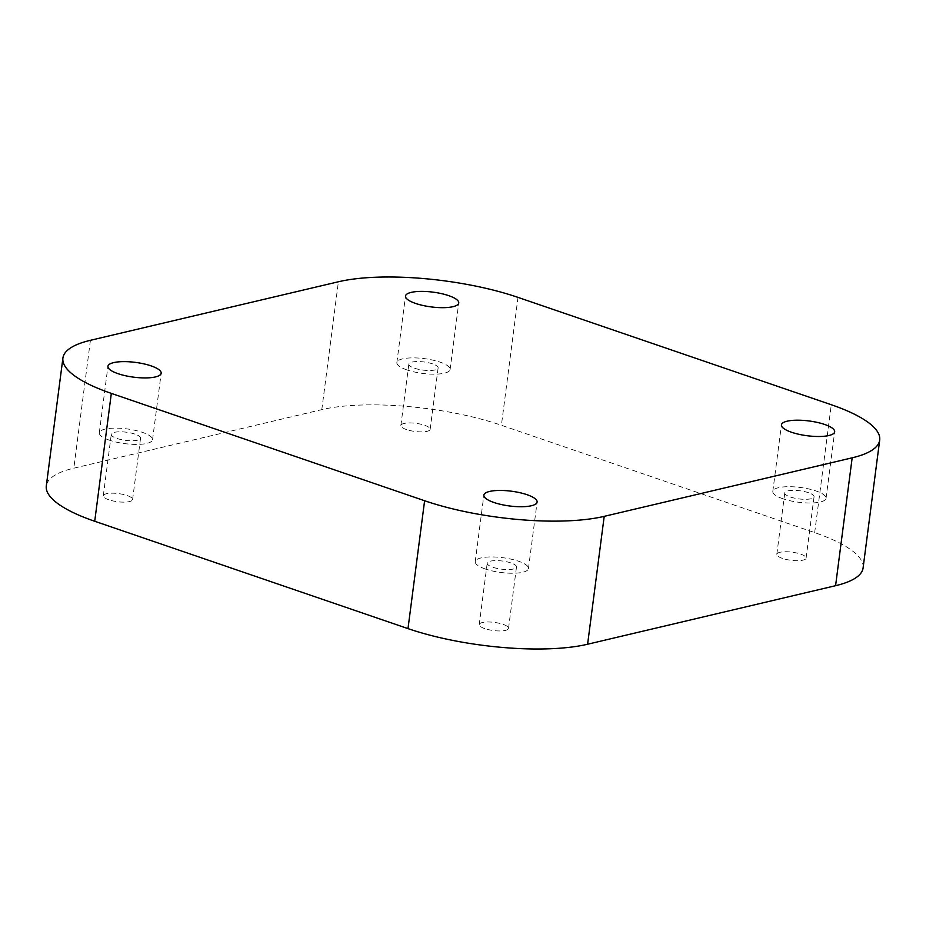 <?xml version="1.0" encoding="UTF-8"?>
<svg xmlns="http://www.w3.org/2000/svg" width="926" height="926" viewBox="0 0 926 926"><rect width="100%" height="100%" fill="white"/><g stroke="black" fill="none" stroke-linecap="round" stroke-linejoin="round"><path stroke-width="0.69" stroke-dasharray="4.63 3.47" d="M863.09 567.939A128.841 35.732 7.4 0 0 862.314 562.383A128.841 35.732 7.4 0 0 814.672 532.612L501.394 425.265A128.841 35.732 7.4 0 0 407.266 406.456A128.841 35.732 7.4 0 0 321.797 409.639L73.825 468.186A128.841 35.732 7.4 0 0 46.3 485.942M406.954 369.925A26.842 7.443 -172.6 0 1 396.86 362.575A26.842 7.443 -172.6 0 1 412.313 357.876A26.842 7.443 -172.6 0 1 440.012 362.124A26.842 7.443 -172.6 0 1 450.105 369.486A26.842 7.443 -172.6 0 1 434.653 374.173A26.842 7.443 -172.6 0 1 406.954 369.925M782.887 498.744A26.842 7.443 -172.6 0 1 772.805 491.382A26.842 7.443 -172.6 0 1 788.246 486.694A26.842 7.443 -172.6 0 1 815.945 490.942A26.842 7.443 -172.6 0 1 826.038 498.304A26.842 7.443 -172.6 0 1 810.586 502.992A26.842 7.443 -172.6 0 1 782.887 498.744M485.317 568.992A26.842 7.443 -172.6 0 1 475.235 561.631A26.842 7.443 -172.6 0 1 490.687 556.943A26.842 7.443 -172.6 0 1 518.386 561.179A26.842 7.443 -172.6 0 1 528.468 568.541A26.842 7.443 -172.6 0 1 513.016 573.24A26.842 7.443 -172.6 0 1 485.317 568.992M109.384 440.174A26.842 7.443 -172.6 0 1 99.302 432.812A26.842 7.443 -172.6 0 1 114.755 428.125A26.842 7.443 -172.6 0 1 142.454 432.373A26.842 7.443 -172.6 0 1 152.535 439.734A26.842 7.443 -172.6 0 1 137.083 444.422A26.842 7.443 -172.6 0 1 109.384 440.174M406.421 429.548A14.758 4.098 -172.6 0 1 400.865 425.509A14.758 4.098 -172.6 0 1 409.373 422.927A14.758 4.098 -172.6 0 1 424.606 425.265A14.758 4.098 -172.6 0 1 430.15 429.305A14.758 4.098 -172.6 0 1 421.654 431.886A14.758 4.098 -172.6 0 1 406.421 429.548M432.569 363.883A14.758 4.098 7.4 0 0 417.337 361.545A14.758 4.098 7.4 0 0 408.841 364.126A14.758 4.098 7.4 0 0 414.385 368.178A14.758 4.098 7.4 0 0 429.629 370.504A14.758 4.098 7.4 0 0 438.125 367.935A14.758 4.098 7.4 0 0 432.569 363.883M108.851 499.797A14.758 4.098 -172.6 0 1 103.307 495.746A14.758 4.098 -172.6 0 1 111.803 493.176A14.758 4.098 -172.6 0 1 127.036 495.503A14.758 4.098 -172.6 0 1 132.592 499.554A14.758 4.098 -172.6 0 1 124.084 502.135A14.758 4.098 -172.6 0 1 108.851 499.797M135.011 434.132A14.758 4.098 7.4 0 0 119.778 431.794A14.758 4.098 7.4 0 0 111.282 434.375A14.758 4.098 7.4 0 0 116.826 438.415A14.758 4.098 7.4 0 0 132.059 440.753A14.758 4.098 7.4 0 0 140.555 438.172A14.758 4.098 7.4 0 0 135.011 434.132M484.784 628.615A14.758 4.098 -172.6 0 1 479.24 624.564A14.758 4.098 -172.6 0 1 487.736 621.983A14.758 4.098 -172.6 0 1 502.968 624.321A14.758 4.098 -172.6 0 1 508.524 628.372A14.758 4.098 -172.6 0 1 500.028 630.953A14.758 4.098 -172.6 0 1 484.784 628.615M510.944 562.939A14.758 4.098 7.4 0 0 495.711 560.612A14.758 4.098 7.4 0 0 487.215 563.182A14.758 4.098 7.4 0 0 492.759 567.233A14.758 4.098 7.4 0 0 507.992 569.571A14.758 4.098 7.4 0 0 516.488 566.99A14.758 4.098 7.4 0 0 510.944 562.939M782.354 558.366A14.758 4.098 -172.6 0 1 776.81 554.315A14.758 4.098 -172.6 0 1 785.306 551.746A14.758 4.098 -172.6 0 1 800.539 554.072A14.758 4.098 -172.6 0 1 806.083 558.123A14.758 4.098 -172.6 0 1 797.587 560.705A14.758 4.098 -172.6 0 1 782.354 558.366M808.514 492.701A14.758 4.098 7.4 0 0 793.281 490.363A14.758 4.098 7.4 0 0 784.773 492.945A14.758 4.098 7.4 0 0 790.329 496.984A14.758 4.098 7.4 0 0 805.562 499.322A14.758 4.098 7.4 0 0 814.058 496.741A14.758 4.098 7.4 0 0 808.514 492.701M814.672 532.612L831.282 404.731M321.797 409.639L338.395 281.77M518.004 297.385L501.394 425.265M90.424 340.305L73.825 468.186M396.86 362.575L405.495 296.077M772.805 491.382L781.44 424.895M475.235 561.631L483.87 495.132M99.302 432.812L107.937 366.326M400.865 425.509L408.841 364.126M103.307 495.746L111.282 434.375M479.24 624.564L487.215 563.182M776.81 554.315L784.773 492.945M806.083 558.123L814.058 496.741M508.524 628.372L516.488 566.99M132.592 499.554L140.555 438.172M430.15 429.305L438.125 367.935M152.535 439.734L161.17 373.236M528.468 568.541L537.103 502.054M826.038 498.304L834.673 431.805M450.105 369.486L458.74 302.987"/><path stroke-width="1.39" d="M831.282 404.731A128.841 35.732 -172.6 0 1 878.924 434.514A128.841 35.732 -172.6 0 1 879.7 440.058A128.841 35.732 -172.6 0 1 852.175 457.814L604.203 516.361A128.841 35.732 -172.6 0 1 518.734 519.544A128.841 35.732 -172.6 0 1 424.606 500.735L111.328 393.388A128.841 35.732 -172.6 0 1 63.686 363.617A128.841 35.732 -172.6 0 1 62.91 358.061A128.841 35.732 -172.6 0 1 90.424 340.305L338.395 281.77A128.841 35.732 -172.6 0 1 423.876 278.587A128.841 35.732 -172.6 0 1 518.004 297.385L831.282 404.731M62.91 358.061L46.3 485.942A128.841 35.732 7.4 0 0 47.076 491.486A128.841 35.732 7.4 0 0 94.718 521.269L407.996 628.615A128.841 35.732 7.4 0 0 502.123 647.413A128.841 35.732 7.4 0 0 587.605 644.23L835.576 585.695A128.841 35.732 7.4 0 0 863.09 567.939L879.7 440.058M448.647 295.625A26.842 7.443 7.4 0 0 420.948 291.389A26.842 7.443 7.4 0 0 405.495 296.077A26.842 7.443 7.4 0 0 415.589 303.439A26.842 7.443 7.4 0 0 443.288 307.675A26.842 7.443 7.4 0 0 458.74 302.987A26.842 7.443 7.4 0 0 448.647 295.625M824.591 424.444A26.842 7.443 7.4 0 0 796.892 420.196A26.842 7.443 7.4 0 0 781.44 424.895A26.842 7.443 7.4 0 0 791.522 432.245A26.842 7.443 7.4 0 0 819.221 436.493A26.842 7.443 7.4 0 0 834.673 431.805A26.842 7.443 7.4 0 0 824.591 424.444M527.021 494.692A26.842 7.443 7.4 0 0 499.322 490.444A26.842 7.443 7.4 0 0 483.87 495.132A26.842 7.443 7.4 0 0 493.963 502.494A26.842 7.443 7.4 0 0 521.662 506.742A26.842 7.443 7.4 0 0 537.103 502.054A26.842 7.443 7.4 0 0 527.021 494.692M151.088 365.874A26.842 7.443 7.4 0 0 123.389 361.626A26.842 7.443 7.4 0 0 107.937 366.326A26.842 7.443 7.4 0 0 118.019 373.676A26.842 7.443 7.4 0 0 145.718 377.924A26.842 7.443 7.4 0 0 161.17 373.236A26.842 7.443 7.4 0 0 151.088 365.874M587.605 644.23L604.203 516.361M94.718 521.269L111.328 393.388M424.606 500.735L407.996 628.615M852.175 457.814L835.576 585.695"/></g></svg>
